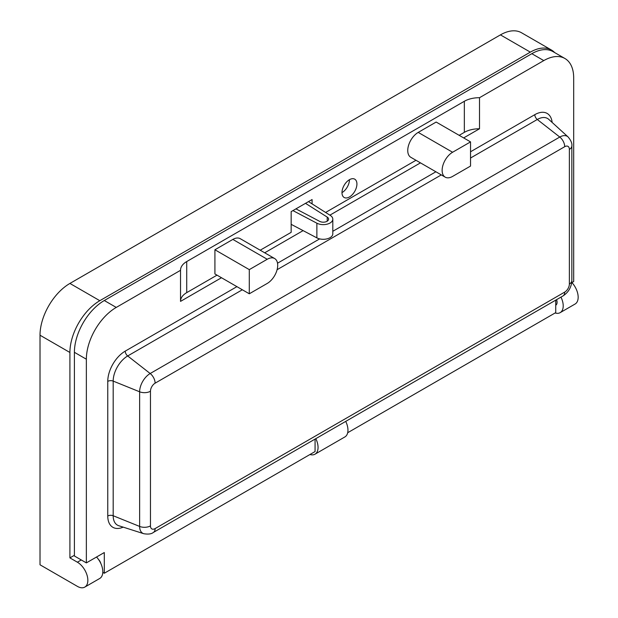 <?xml version="1.0" encoding="UTF-8"?>
<svg xmlns="http://www.w3.org/2000/svg" width="618" height="618" viewBox="0 0 618 618"><rect width="100%" height="100%" fill="white"/><g stroke="black" fill="none" stroke-linecap="round" stroke-linejoin="round"><path stroke-width="0.93" d="M464.342 101.282A21.143 12.206 180 0 1 479.506 97.706L479.506 128.776A21.143 12.206 0 0 0 464.342 132.352L464.342 101.282L186.721 261.561L186.721 292.631A21.143 12.206 0 0 0 180.533 301.144M221.491 277.737L180.533 301.383L180.533 270.313A21.143 12.206 180 0 1 180.533 270.197A21.143 12.206 180 0 1 186.721 261.561M470.537 141.893L436.154 122.047L418.216 132.399A14.801 8.544 -60 0 0 408.544 145.439A14.801 8.544 -60 0 0 410.815 157.296L445.199 177.15A14.801 8.544 -60 0 1 442.928 165.292A14.801 8.544 -60 0 1 452.592 152.252L470.537 141.893L470.537 166.064L452.592 176.416A14.801 8.544 -60 0 1 445.199 177.15M249.293 269.626L214.917 249.772L214.917 273.944L249.293 293.789L267.231 283.438A14.801 8.544 120 0 0 276.903 270.398A14.801 8.544 120 0 0 274.631 258.533A14.801 8.544 120 0 0 267.231 259.266L249.293 269.626L249.293 293.789M274.631 258.533L240.255 238.687A14.801 8.544 120 0 0 232.855 239.421L214.917 249.772M349.448 179.699A10.568 6.103 120 0 0 342.55 189.008A10.568 6.103 120 0 0 344.164 197.482A10.568 6.103 120 0 0 349.448 196.957A10.568 6.103 120 0 0 356.354 187.64A10.568 6.103 120 0 0 354.74 179.174A10.568 6.103 120 0 0 349.448 179.699A10.568 6.103 -60 0 1 341.978 192.646M186.721 292.631L217.011 275.149M260.209 250.205L291.155 232.345L291.155 211.626L312.082 199.544L312.082 203.878M325.609 212.445L415.976 160.278M459.174 135.334L464.342 132.352M308.498 201.615L330.321 215.435A9.517 5.492 180 0 1 332.808 219.135A9.517 5.492 180 0 1 327.131 224.164A9.517 5.492 180 0 1 316.872 223.198L292.94 210.599M305.508 203.337L327.2 217.08A5.292 3.051 180 0 1 328.575 219.135A5.292 3.051 180 0 1 325.423 221.932A5.292 3.051 180 0 1 319.722 221.391L295.929 208.869M296.385 208.606L296.385 209.108M291.155 224.334L316.872 237.868A9.517 5.492 0 0 0 327.131 238.834A9.517 5.492 0 0 0 332.808 233.805L332.808 219.135M264.689 252.801L303.106 230.622M329.888 215.157L420.456 162.866M463.655 137.922L479.506 128.776M347.687 432.731L555.744 312.608L555.744 300.139M180.533 270.313L116.254 307.424A42.279 24.411 120 0 0 86.358 359.212L86.358 562.89L104.295 552.538L104.295 573.249L315.072 451.557L315.072 439.089M104.295 573.249L102.781 572.376M86.358 562.89L74.399 555.984L74.399 352.306A42.279 24.411 120 0 1 104.295 300.526L531.82 53.689A42.279 24.411 120 0 1 552.963 51.595L564.922 58.501A42.279 24.411 120 0 0 543.786 60.595L479.506 97.706M571.696 282.681L573.682 281.538L573.682 77.86A42.279 24.411 120 0 0 564.922 58.501M309.958 454.508A14.801 8.544 -120 0 0 314.995 454.191L344.89 436.934A14.801 8.544 -120 0 0 345.717 421.391M314.995 454.191A14.801 8.544 -120 0 0 315.821 438.656M556.563 299.66A6.134 3.538 60 0 1 555.814 305.145L555.744 305.192M555.111 312.971A14.801 8.544 -120 0 0 560.147 312.654A14.801 8.544 -120 0 0 560.974 297.111M560.147 312.654L575.095 304.025A14.801 8.544 -120 0 0 571.905 282.565M554.709 52.607A42.279 24.411 120 0 0 551.472 50.043A42.279 24.411 120 0 0 530.329 52.136L99.815 300.696A42.279 24.411 120 0 0 69.911 352.476L69.911 557.884L74.399 555.296M69.911 352.476L40.015 335.219A42.279 24.411 -60 0 1 69.911 283.438L99.815 300.696M530.329 52.136L500.433 34.878A42.279 24.411 -60 0 1 521.569 32.785L551.472 50.043M500.433 34.878L69.911 283.438M40.015 335.219L40.015 564.79L77.389 586.366A14.801 8.544 -120 0 0 84.79 587.1A14.801 8.544 -120 0 0 87.053 575.242A14.801 8.544 -120 0 0 77.389 562.202L69.911 557.884M84.79 587.1L99.737 578.471A14.801 8.544 -120 0 0 96.539 557.011M100.85 563.546A6.134 3.538 -120 0 0 98.416 559.336M452.592 152.252L418.216 132.399M267.231 259.266L232.855 239.421M327.2 217.08L327.2 221.19M316.872 223.198L316.872 237.868M242.333 289.772L127.694 355.96A20.525 11.85 120 0 0 113.179 381.097L113.179 515.736A20.525 11.85 120 0 0 118.795 525.733L143.708 533.697A14.917 8.613 -60 0 1 139.629 526.428L139.629 391.789A14.917 8.613 -60 0 1 150.182 373.519A8.459 4.882 60 0 1 155.118 383.175A6.589 3.801 120 0 0 150.46 391.248A8.459 4.882 180 0 1 139.629 391.789L113.179 381.097A4.226 2.441 180 0 0 107.764 381.376A24.689 14.253 -60 0 1 125.222 351.132L236.918 286.644M150.46 391.248L150.46 525.879A6.589 3.801 120 0 0 155.118 528.575L564.713 292.098A8.459 4.882 60 0 1 562.959 295.968C568.521 292.337 571.48 287.208 571.843 280.572L571.843 145.941A8.459 4.882 180 0 1 569.371 149.386A6.589 3.801 120 0 0 564.713 146.698A8.459 4.882 60 0 0 559.769 137.049L150.182 373.519L127.694 355.96A4.226 2.441 60 0 1 125.222 351.132M123.175 527.131A24.689 14.253 -60 0 1 107.764 516.007L107.764 381.376M107.764 516.007A4.226 2.441 180 0 1 113.179 515.736L139.629 526.428A8.459 4.882 180 0 0 150.46 525.879M470.537 151.773L534.809 114.662A4.226 2.441 60 0 0 537.281 119.49L559.769 137.049A14.917 8.613 -60 0 1 568.096 136.949L548.745 119.351A20.525 11.85 120 0 0 537.281 119.49L470.537 158.023M441.306 174.902L277.096 269.703M277.521 263.206L319.645 238.888M332.808 231.286L435.891 171.773M534.809 114.662A24.689 14.253 -60 0 1 552.152 122.441M571.843 280.572A8.459 4.882 180 0 1 569.371 284.025L569.371 149.386M564.713 292.098A6.589 3.801 120 0 0 569.371 284.025M155.118 528.575A8.459 4.882 60 0 1 153.372 532.446L562.959 295.968M564.713 146.698L155.118 383.175M86.358 359.212L74.399 352.306M116.254 307.424L104.295 300.526M543.786 60.595L531.82 53.689M81.275 559.954L77.389 562.202M571.843 145.941C572.253 143.438 571.001 140.441 568.096 136.949M143.708 533.697C148.196 534.462 151.418 534.045 153.372 532.446"/></g></svg>
